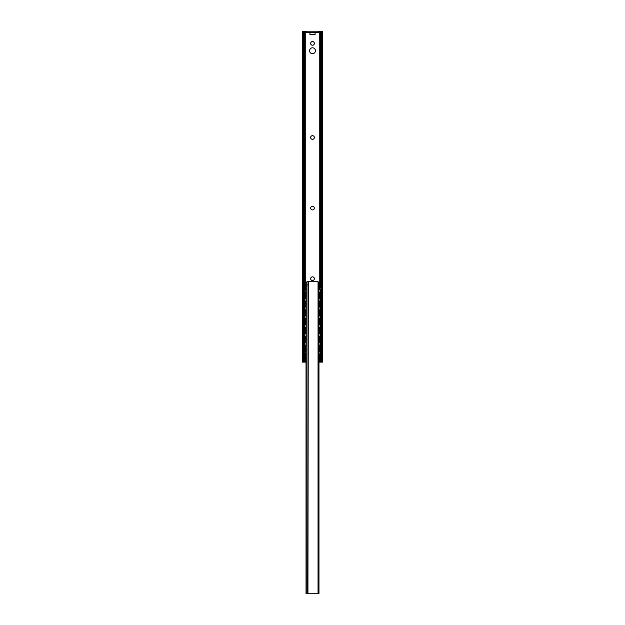 <?xml version="1.0" encoding="UTF-8"?>
<svg xmlns="http://www.w3.org/2000/svg" width="625" height="625" viewBox="0 0 625 625"><rect width="100%" height="100%" fill="white"/><g stroke="black" fill="none" stroke-linecap="round" stroke-linejoin="round"><path stroke-width="0.94" d="M303.555 362.133L302.57 362.133L302.57 31.25L303.328 31.25L303.328 361.125L303.984 361.93L303.555 362.133M306.031 362.133L303.492 362.133M321.508 362.133L318.969 362.133M322.391 362.133L320.969 361.898L321.594 360.664L322.43 362.133L322.43 31.25L320.391 31.25L320.391 287.516M302.609 362.133L303.328 361.125M303.984 361.93L303.984 31.25L306.25 31.25L306.25 32.719L318.75 32.719L318.75 31.805L306.25 31.805M303.984 31.25L303.328 31.25M314.336 43.383A1.836 1.836 0 0 1 312.5 45.219A1.836 1.836 0 0 1 310.664 43.383A1.836 1.836 0 0 1 312.5 41.547A1.836 1.836 0 0 1 314.336 43.383M320.391 31.25L318.75 31.25L318.75 31.805M309.93 32.719L309.93 34.703L315.07 34.703L315.07 32.719M314.336 137.5A1.836 1.836 0 0 1 312.5 139.336A1.836 1.836 0 0 1 310.664 137.5A1.836 1.836 0 0 1 312.5 135.664A1.836 1.836 0 0 1 314.336 137.5M314.336 208.086A1.836 1.836 0 0 1 312.5 209.93A1.836 1.836 0 0 1 310.664 208.086A1.836 1.836 0 0 1 312.5 206.25A1.836 1.836 0 0 1 314.336 208.086M314.336 278.68A1.836 1.836 0 0 1 312.5 280.516A1.836 1.836 0 0 1 310.664 278.68A1.836 1.836 0 0 1 312.5 276.836A1.836 1.836 0 0 1 314.336 278.68M315.438 50.734A2.938 2.938 0 0 1 312.5 53.68A2.938 2.938 0 0 1 309.562 50.734A2.938 2.938 0 0 1 312.5 47.797A2.938 2.938 0 0 1 315.438 50.734M321.594 360.664L321.594 31.25M320.969 361.898L320.969 31.25M305.984 351.547L305.984 348.898L304.484 348.898L304.484 354.414L304.812 356.25L306.031 356.25M304.844 347.43L304.484 340.07L304.484 347.43L305.617 347.43L305.617 345.047M304.844 338.602L304.484 331.25L304.484 338.602L305.617 338.602L305.617 336.219M304.844 329.781L304.484 322.43L304.484 329.781L305.617 329.781L305.617 327.398M304.844 320.953L304.484 313.602L304.484 320.953L305.617 320.953L305.617 318.578M304.844 312.133L304.484 304.781L304.484 312.133L305.617 312.133L305.617 309.75M304.484 288.969L305.172 287.133L304.844 294.484L304.844 288.969M304.844 303.312L304.484 295.953L304.484 303.312L305.617 303.312L305.617 300.93M304.844 348.898L305.172 356.25M304.844 340.07L306.031 340.07M304.844 331.25L306.031 331.25M304.844 322.43L306.031 322.43M304.844 313.602L306.031 313.602M304.844 304.781L306.031 304.781M304.844 294.484L305.617 294.484L305.617 292.102M305.172 287.133L306.031 287.133M304.844 295.953L306.031 295.953M306.031 347.43L305.617 347.43M306.031 338.602L305.617 338.602M306.031 329.781L305.617 329.781M306.031 320.953L305.617 320.953M306.031 312.133L305.617 312.133M306.031 294.484L305.617 294.484M306.031 303.312L305.617 303.312M320.156 295.953L320.516 303.312L320.156 295.953L318.969 295.953M319.383 351.281L319.383 348.898L320.516 348.898L320.516 354.414L319.828 356.25L320.516 354.414M319.383 348.898L318.969 348.898M320.516 340.07L320.156 347.43L320.516 340.07M320.516 331.25L320.156 338.602L320.516 331.25M320.516 322.43L320.156 329.781L320.516 322.43M320.516 313.602L320.156 320.953L320.516 313.602M320.516 304.781L320.156 312.133L320.516 304.781M320.516 288.969L320.516 294.484L320.156 288.969M318.969 356.25L319.828 356.25M320.156 348.898L320.156 354.414M319.383 342.453L319.383 340.07L320.156 340.07M318.969 347.43L320.156 347.43M319.383 333.633L319.383 331.25L320.156 331.25M318.969 338.602L320.156 338.602M319.383 324.805L319.383 322.43L320.156 322.43M318.969 329.781L320.156 329.781M319.383 315.984L319.383 313.602L320.156 313.602M318.969 320.953L320.156 320.953M319.383 307.164L319.383 304.781L320.156 304.781M318.969 312.133L320.156 312.133M318.969 303.312L320.156 303.312M318.969 294.484L320.156 294.484M319.383 289.516L319.383 287.133L319.828 287.133M319.383 340.07L318.969 340.07M319.383 331.25L318.969 331.25M319.383 322.43L318.969 322.43M319.383 313.602L318.969 313.602M319.383 304.781L318.969 304.781M319.383 287.133L318.969 287.133M307.938 593.75L308.305 281.25L307.938 593.75L306.031 593.75L306.031 282.719L307.016 282.719M318.047 282.719L318.969 282.719L318.969 593.75L318.047 593.75L318.047 281.25L308.305 281.25M308.305 593.75L318.047 593.75M307.016 593.75L307.016 281.25L307.938 281.25M319.75 31.25L319.75 287.133M319.75 294.484L319.75 295.953M319.75 303.312L319.75 304.781M319.75 312.133L319.75 313.602M319.75 320.953L319.75 322.43M319.75 329.781L319.75 331.25M319.75 338.602L319.75 340.07M319.75 347.43L319.75 348.898M319.75 356.25L319.75 362.133M305.25 31.25L305.25 287.133M305.25 294.484L305.25 295.953M305.25 303.312L305.25 304.781M305.25 312.133L305.25 313.602M305.25 320.953L305.25 322.43M305.25 329.781L305.25 331.25M305.25 338.602L305.25 340.07M305.25 347.43L305.25 348.898M305.25 356.25L305.25 362.133M320.391 294.484L320.391 295.953M320.391 303.312L320.391 304.781M320.391 312.133L320.391 313.602M320.391 320.953L320.391 322.43M320.391 329.781L320.391 331.25M320.391 338.602L320.391 340.07M320.391 347.43L320.391 348.898M320.391 355.867L320.391 362.133M304.609 31.25L304.609 287.516M304.609 294.484L304.609 295.953M304.609 303.312L304.609 304.781M304.609 312.133L304.609 313.602M304.609 320.953L304.609 322.43M304.609 329.781L304.609 331.25M304.609 338.602L304.609 340.07M304.609 347.43L304.609 348.898M304.609 355.867L304.609 362.133M305.617 356.25L305.617 353.867M305.617 351.281L305.617 348.898M305.617 342.453L305.617 340.07M305.617 333.633L305.617 331.25M305.617 324.805L305.617 322.43M305.617 315.984L305.617 313.602M305.617 307.164L305.617 304.781M305.617 289.516L305.617 287.133M305.617 298.336L305.617 295.953M305.984 356.25L305.984 353.602M305.984 347.43L305.984 344.781M305.984 342.719L305.984 340.07M305.984 338.602L305.984 335.953M305.984 333.898L305.984 331.25M305.984 329.781L305.984 327.133M305.984 325.07L305.984 322.43M305.984 320.953L305.984 318.312M305.984 316.25L305.984 313.602M305.984 312.133L305.984 309.484M305.984 307.43L305.984 304.781M305.984 294.484L305.984 291.836M305.984 289.781L305.984 287.133M305.984 303.312L305.984 300.664M305.984 298.602L305.984 295.953M319.383 356.25L319.383 353.867M319.383 347.43L319.383 345.047M319.383 338.602L319.383 336.219M319.383 329.781L319.383 327.398M319.383 320.953L319.383 318.578M319.383 312.133L319.383 309.75M319.383 303.312L319.383 300.93M319.383 298.336L319.383 295.953M319.383 294.484L319.383 292.102M319.016 356.25L319.016 353.602M319.016 351.547L319.016 348.898M319.016 347.43L319.016 344.781M319.016 342.719L319.016 340.07M319.016 338.602L319.016 335.953M319.016 333.898L319.016 331.25M319.016 329.781L319.016 327.133M319.016 325.07L319.016 322.43M319.016 320.953L319.016 318.312M319.016 316.25L319.016 313.602M319.016 312.133L319.016 309.484M319.016 307.43L319.016 304.781M319.016 303.312L319.016 300.664M319.016 298.602L319.016 295.953M319.016 294.484L319.016 291.836M319.016 289.781L319.016 287.133M307.938 590.07L307.016 590.07M307.938 284.93L307.016 284.93M318.969 353.555A1.461 1.461 0 0 0 320.156 354.031M320.516 353.961A1.461 1.461 0 0 0 320.969 353.711M320.969 351.438A1.461 1.461 0 0 0 320.516 351.188M320.156 351.117A1.461 1.461 0 0 0 318.969 351.594M318.969 344.734A1.461 1.461 0 0 0 320.156 345.203M320.516 345.133A1.461 1.461 0 0 0 320.969 344.883M320.969 342.617A1.461 1.461 0 0 0 320.516 342.367M320.156 342.297A1.461 1.461 0 0 0 318.969 342.766M318.969 335.906A1.461 1.461 0 0 0 320.156 336.383M320.516 336.312A1.461 1.461 0 0 0 320.969 336.062M320.969 333.789A1.461 1.461 0 0 0 320.516 333.539M320.156 333.469A1.461 1.461 0 0 0 318.969 333.945M318.969 327.086A1.461 1.461 0 0 0 320.156 327.562M320.516 327.484A1.461 1.461 0 0 0 320.969 327.242M320.969 324.969A1.461 1.461 0 0 0 320.516 324.719M320.156 324.648A1.461 1.461 0 0 0 318.969 325.125M318.969 318.258A1.461 1.461 0 0 0 320.156 318.734M320.516 318.664A1.461 1.461 0 0 0 320.969 318.414M320.969 316.141A1.461 1.461 0 0 0 320.516 315.898M320.156 315.82A1.461 1.461 0 0 0 318.969 316.297M318.969 309.438A1.461 1.461 0 0 0 320.156 309.914M320.516 309.844A1.461 1.461 0 0 0 320.969 309.594M320.969 307.32A1.461 1.461 0 0 0 320.516 307.07M320.156 307A1.461 1.461 0 0 0 318.969 307.477M318.969 300.609A1.461 1.461 0 0 0 320.156 301.086M320.516 301.016A1.461 1.461 0 0 0 320.969 300.766M320.969 298.5A1.461 1.461 0 0 0 320.516 298.25M320.156 298.18A1.461 1.461 0 0 0 318.969 298.648M318.969 291.789A1.461 1.461 0 0 0 320.156 292.266M320.516 292.195A1.461 1.461 0 0 0 320.969 291.945M320.969 289.672A1.461 1.461 0 0 0 320.516 289.422M320.156 289.352A1.461 1.461 0 0 0 318.969 289.828M306.031 351.594A1.461 1.461 0 0 0 304.844 351.117M304.484 351.188A1.461 1.461 0 0 0 303.984 351.477M303.984 353.664A1.461 1.461 0 0 0 304.484 353.961M304.844 354.031A1.461 1.461 0 0 0 306.031 353.555M306.031 342.766A1.461 1.461 0 0 0 304.844 342.297M304.484 342.367A1.461 1.461 0 0 0 303.984 342.656M303.984 344.844A1.461 1.461 0 0 0 304.484 345.133M304.844 345.203A1.461 1.461 0 0 0 306.031 344.734M306.031 333.945A1.461 1.461 0 0 0 304.844 333.469M304.484 333.539A1.461 1.461 0 0 0 303.984 333.836M303.984 336.023A1.461 1.461 0 0 0 304.484 336.312M304.844 336.383A1.461 1.461 0 0 0 306.031 335.906M306.031 325.125A1.461 1.461 0 0 0 304.844 324.648M304.484 324.719A1.461 1.461 0 0 0 303.984 325.008M303.984 327.195A1.461 1.461 0 0 0 304.484 327.484M304.844 327.562A1.461 1.461 0 0 0 306.031 327.086M306.031 316.297A1.461 1.461 0 0 0 304.844 315.82M304.484 315.898A1.461 1.461 0 0 0 303.984 316.188M303.984 318.375A1.461 1.461 0 0 0 304.484 318.664M304.844 318.734A1.461 1.461 0 0 0 306.031 318.258M306.031 307.477A1.461 1.461 0 0 0 304.844 307M304.484 307.07A1.461 1.461 0 0 0 303.984 307.359M303.984 309.547A1.461 1.461 0 0 0 304.484 309.844M304.844 309.914A1.461 1.461 0 0 0 306.031 309.438M306.031 298.648A1.461 1.461 0 0 0 304.844 298.18M304.484 298.25A1.461 1.461 0 0 0 303.984 298.539M303.984 300.727A1.461 1.461 0 0 0 304.484 301.016M304.844 301.086A1.461 1.461 0 0 0 306.031 300.609M306.031 289.828A1.461 1.461 0 0 0 304.844 289.352M304.484 289.422A1.461 1.461 0 0 0 303.984 289.711M303.984 291.906A1.461 1.461 0 0 0 304.484 292.195M304.844 292.266A1.461 1.461 0 0 0 306.031 291.789"/></g></svg>
